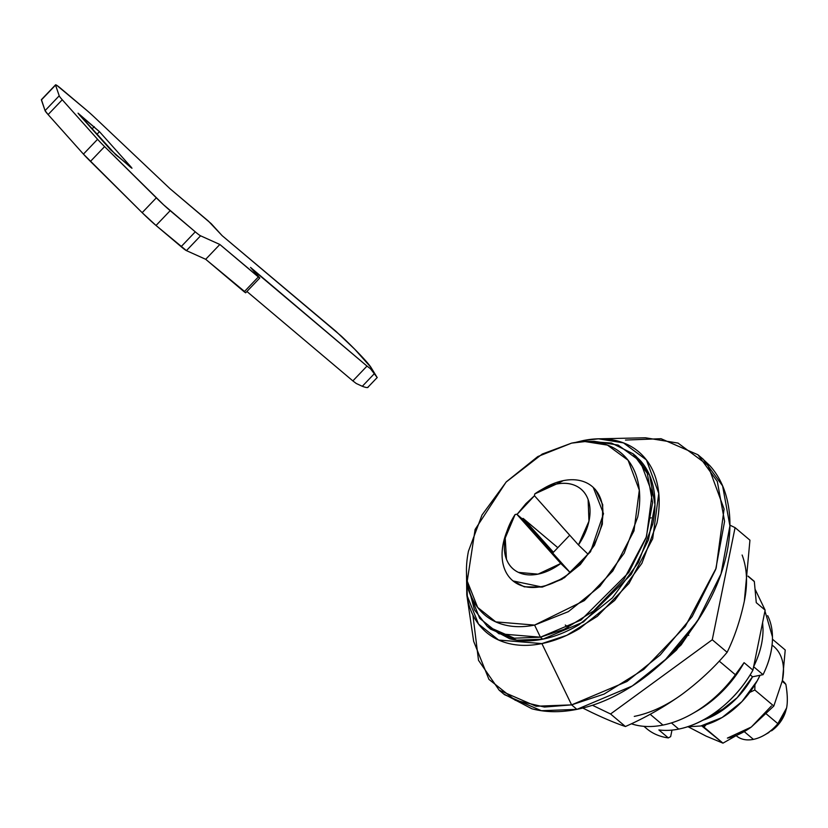 <?xml version="1.0" encoding="UTF-8"?>
<svg xmlns="http://www.w3.org/2000/svg" width="828" height="828" viewBox="0 0 828 828"><rect width="100%" height="100%" fill="white"/><g stroke="black" fill="none" stroke-linecap="round" stroke-linejoin="round"><path stroke-width="1.24" d="M512.925 580.842L524.29 586.824L542.309 587.073L513.06 580.945M534.464 495.734L525.884 503.662L517.014 514.447L534.474 495.744M565.296 625.036L568.381 627.282M647.123 729.023L646.947 728.878A88.317 58.198 -49.8 0 0 668.32 737.914L658.881 729.934A88.317 58.198 -49.8 0 0 678.732 729.085L671.415 722.906L678.732 729.085A88.317 58.198 -49.8 0 0 752.931 670.131L744.072 662.659L735.388 674.748L719.221 661.106L735.388 674.748A97.559 64.294 130.2 0 1 693.326 713.136A97.559 64.294 130.2 0 1 662.949 725.08A97.559 64.294 130.2 0 1 631.371 723.775A97.559 64.294 -49.8 0 0 662.949 725.08L650.166 714.285L662.949 725.08A97.559 64.294 -49.8 0 0 735.388 674.748L744.072 662.659A88.317 58.198 130.2 0 1 694.816 712.256M589.639 441.583L611.416 443.032L633.027 453.754L647.268 473.316L652.609 502.627L646.088 537.858L628.825 572.407L581.008 620.037L540.415 637.187L542.775 639.175L540.415 637.187L564.292 629.249L593.51 611.054L623.908 579.424L646.513 536.637L652.205 493.198L640.23 461.258L618.185 445.091L594.245 441.324L586.576 441.531M571.599 443.125L585.023 441.562L607.441 445.102L628.1 460.244L639.319 490.166L633.989 530.872L612.813 570.968L584.32 600.61L534.577 625.088L540.415 637.187L534.577 625.088L495.765 621.88L477.673 607.431L467.23 581.132L475.117 529.454L506.084 482.082L542.216 454.065L571.599 443.125C582.819 440.869 593.148 441.003 602.567 443.529C611.995 446.064 619.81 450.794 626.009 457.739C632.209 464.674 636.318 473.274 638.347 483.562C640.375 493.84 640.158 505.018 637.705 517.086L624.177 553.197L599.834 586.4L568.37 611.644L534.577 625.088C523.358 627.345 513.039 627.21 503.61 624.674C494.181 622.149 486.367 617.409 480.168 610.474C473.968 603.54 469.859 594.928 467.83 584.651C465.802 574.363 466.019 563.195 468.472 551.127L481.999 515.016L506.343 481.803L537.807 456.559L571.599 443.125M754.163 581.235L748.077 576.102L754.163 581.235A97.559 64.294 130.2 0 1 754.339 581.598A97.559 64.294 -49.8 0 0 754.163 581.235M755.271 589.629L765.134 610.132L756.274 602.66L754.339 581.598L748.057 576.298L754.339 581.598L756.274 602.66L765.134 610.132L752.931 670.131L744.072 662.659A88.317 58.198 -49.8 0 1 697.207 710.91M688.761 635.397L687.789 634.579L688.761 635.397M644.174 726.353A88.317 58.198 130.2 0 0 668.32 737.914L670.659 736.63L671.984 730.11L670.659 736.63L668.32 737.914L658.881 729.934A88.317 58.198 130.2 0 0 678.732 729.085C692.839 726.249 706.626 719.48 720.101 708.768C733.577 698.056 744.517 685.18 752.931 670.131L765.134 610.132M467.23 581.132L468.544 590.271L479.681 618.34L498.994 633.762L540.415 637.187L514.354 638.181L487.319 626.413L474.454 609.832L468.017 585.551M593.221 487.34L603.509 513.681L590.54 551.738L564.458 577.716L542.309 587.073L561.984 579.248L580.304 564.551L594.473 545.217L602.349 524.196L602.722 504.687L595.539 489.648L592.351 486.605M702.837 720.246L727.636 706.419C737.914 698.19 746.204 688.316 752.517 676.797L750.178 674.82L752.517 676.797L763.054 674.675L752.517 676.797A66.757 43.987 -49.8 0 1 702.951 720.184M767.68 615.659A79.074 52.112 -49.8 0 1 763.054 674.675L753.625 666.716L763.054 674.675C769.471 661.603 772.607 649.028 772.462 636.918L764.958 611.012M753.604 666.706C760.021 653.634 763.157 641.048 763.012 628.949L762.609 622.563M41.431 99.639L45.064 110.631L48.107 114.585L83.431 154.112L97.58 139.29L62.255 99.774A20.534 1.428 -136.3 0 1 59.212 95.81L55.548 85.108A20.534 1.428 -136.3 0 1 55.548 84.849A20.534 1.428 -136.3 0 1 61.334 88.886L86.433 110.062A20.534 1.428 -136.3 0 1 95.489 118.218L169.957 188.66L208.459 221.159L222.183 235.701L341.384 336.189A41.079 2.867 -136.3 0 1 370.789 367.094A41.079 2.867 -136.3 0 1 370.426 368.688L374.442 373.573L362.302 386.293L374.442 373.573L377.133 377.464L370.426 368.688L367.001 366.079L370.426 368.688L370.996 367.404L354.746 349.24L335.94 331.324L222.183 235.701L211.212 223.663L169.957 188.66L95.489 118.218A20.534 1.428 43.7 0 0 86.433 110.062L56.832 85.387L55.548 85.108L59.212 95.81A20.534 1.428 43.7 0 0 62.255 99.774L97.58 139.29A20.534 1.428 43.7 0 0 104.597 146.597L163.53 204.754L195.273 231.84A20.534 1.428 43.7 0 0 200.583 235.804L219.844 244.477L259.764 277.991L250.532 267.413L367.001 366.079L352.852 380.901L356.278 383.509L362.302 386.293C366.349 387.783 368.294 387.98 368.129 386.893M130.524 167.225L110.548 149.744L78.805 114.223L99.463 131.662L131.207 167.184L115.765 154.774L78.039 113.167L99.463 131.662L96.845 134.405L99.463 131.662L131.207 167.184L131.973 168.239L130.524 167.225M55.548 84.849L41.4 99.67A20.534 1.428 43.7 0 0 41.4 99.929L55.548 85.108L41.4 99.929L45.064 110.631L59.212 95.81L45.064 110.631A20.534 1.428 43.7 0 0 48.107 114.585L62.255 99.774L48.107 114.585L83.431 154.112L142.157 212.672L156.026 225.475L186.435 250.625L205.696 259.299L244.881 291.746M259.795 277.98L258.346 276.966L244.198 291.787L245.647 292.801L259.795 277.98L250.532 267.413L255.252 271.398L254.651 272.019L255.252 271.398L258.377 274.41L257.56 275.279L258.377 274.41L367.001 366.079L352.852 380.901L246.899 291.477L352.852 380.901L356.278 383.509L362.302 386.293M205.696 259.299L244.198 291.787L258.346 276.966L219.844 244.477L205.696 259.299L219.844 244.477L200.583 235.804L186.435 250.625L205.696 259.299M181.125 246.661A20.534 1.428 43.7 0 0 186.435 250.625L200.583 235.804A20.534 1.428 -136.3 0 1 195.273 231.84L181.125 246.661L195.273 231.84L170.175 210.664L156.026 225.475L181.125 246.661M142.157 212.672A20.534 1.428 43.7 0 0 156.026 225.475L170.175 210.664A20.534 1.428 -136.3 0 1 156.316 197.851L142.157 212.672L156.316 197.851L104.597 146.597L90.449 161.408L142.157 212.672M83.431 154.112A20.534 1.428 43.7 0 0 90.449 161.408L104.597 146.597A20.534 1.428 -136.3 0 1 97.58 139.29L83.431 154.112M92.001 128.992L94.247 126.632L92.001 128.992M370.954 367.342L377.133 377.464M542.557 489.1A61.614 40.603 130.2 0 1 563.278 480.644L556.344 484.101A52.371 34.517 130.2 0 1 588.118 499.563A52.371 34.517 130.2 0 1 578.451 544.948L534.412 495.682L534.774 493.923A52.371 34.517 130.2 0 1 540.384 490.311A52.371 34.517 130.2 0 1 556.344 484.101L563.278 480.644A61.614 40.603 -49.8 0 0 544.472 487.961L541.564 489.627M578.451 544.948L534.412 495.682L534.774 493.923L556.344 484.101C563.878 482.589 570.482 483.21 576.164 485.974C581.846 488.748 585.831 493.271 588.118 499.563L588.956 521.185L578.451 544.948L587.952 554.118A61.614 40.603 -49.8 0 0 600.921 499.615A61.614 40.603 -49.8 0 0 563.278 480.644A61.614 40.603 130.2 0 1 591.202 485.684A61.614 40.603 130.2 0 1 587.952 554.118A61.614 40.603 130.2 0 1 570.264 572.645A61.614 40.603 130.2 0 1 541.719 586.566A61.614 40.603 130.2 0 1 512.035 580.066A61.614 40.603 130.2 0 1 506.964 531.255M736.848 736.206A35.946 23.681 -49.8 0 0 753.418 739.373L744.382 731.745L753.418 739.373A35.946 23.681 130.2 0 1 736.848 736.206M771.53 730.824A25.678 16.922 -49.8 0 0 785.234 712.649M785.865 684.352L782.243 681.299L785.865 684.352C787.531 694.061 787.78 701.927 786.6 707.961L785.368 712.339L777.865 723.672A35.946 23.681 130.2 0 1 766.221 733.991A35.946 23.681 130.2 0 1 753.418 739.373A35.946 23.681 -49.8 0 0 777.865 723.672L766.428 714.015L777.865 723.672L786.6 707.961C787.749 702.258 787.511 694.392 785.865 684.352A35.946 23.681 -49.8 0 0 782.553 680.73M505.018 536.689A61.614 40.603 -49.8 0 0 541.719 586.566L542.309 587.073M587.952 554.118L570.264 572.645L522.044 518.69L523.203 518.452L553.435 552.276L569.705 535.23L539.483 501.354L569.705 535.23L553.435 552.276L523.203 518.452L557.824 547.67L523.203 518.452L522.044 518.69L516.734 514.198L560.763 563.475A52.371 34.517 130.2 0 1 538.024 574.146A52.371 34.517 130.2 0 1 506.457 532.953A52.371 34.517 130.2 0 1 515.099 514.53L516.734 514.198L515.099 514.53L505.225 538.034L506.446 559.179C508.796 565.307 512.801 569.705 518.431 572.376L538.024 574.146L560.763 563.475L516.734 514.198L522.044 518.69L570.264 572.645L560.763 563.475L570.264 572.645A61.614 40.603 -49.8 0 1 541.719 586.566M767.401 733.37L776.943 726.146L785.296 712.515M591.761 712.463L591.772 712.473C605.03 718.776 616.249 723.465 625.419 726.518C616.249 723.465 605.03 718.776 591.772 712.473L591.792 712.473M592.434 705.27L610.567 713.984L712.266 639.754L735.078 527.633L729.934 525.159L735.078 527.633L712.266 639.754L610.567 713.984L592.434 705.27M700.705 616.042L676.455 650.063L658.643 665.878M634.279 716.396A112.97 74.437 -49.8 0 0 682.075 694.309C664.625 706.781 645.736 717.514 625.419 726.518L610.567 713.984L625.419 726.518C645.736 717.514 664.625 706.781 682.075 694.309L682.117 694.278M744.341 601.128L749.94 540.177L744.341 601.128C740.253 620.203 734.519 637.26 727.129 652.298L712.266 639.754L727.129 652.298C714.233 667.544 699.215 681.547 682.075 694.309C699.215 681.547 714.233 667.544 727.129 652.298C734.519 637.26 740.253 620.203 744.341 601.128C747.87 583.781 747.125 568.412 742.116 555.019M582.777 708.033L591.772 712.473L582.788 708.043M749.94 540.177L735.078 527.633L749.94 540.177M650.435 517.997L651.222 517.842M700.695 616.063L681.175 644.877L658.726 665.795M703.728 725.328L703.976 727.129L706.16 724.655L703.976 727.129L701.626 725.825L722.968 743.151L706.139 736.133L722.968 743.151L703.976 727.129L703.728 725.328M751.296 727.046L773.818 706.046L751.296 727.046L722.968 743.151L751.296 727.046A56.48 37.219 -49.8 0 1 727.398 738.09L751.296 727.046L771.437 705.953M772.069 645.105A56.48 37.219 -49.8 0 1 782.419 680.461L785.223 649.98L782.419 680.461L773.818 706.046L754.825 690.014L773.818 706.046L782.419 680.461C784.188 671.787 783.816 664.097 781.311 657.401M688.399 726.912L706.139 736.133L688.399 726.912M754.825 690.014L749.764 692.384L754.825 690.014L754.929 684.766L754.825 690.014M785.223 649.98L772.441 639.195L785.223 649.98M466.474 571.62L467.406 598.468C469.673 609.946 474.258 619.551 481.171 627.282C488.096 635.024 496.81 640.303 507.326 643.128C517.842 645.954 529.361 646.109 541.885 643.584C554.398 641.069 566.963 636.07 579.579 628.597L614.686 600.424L641.855 563.382L656.946 523.089C659.678 509.624 659.916 497.152 657.66 485.684C655.393 474.206 650.808 464.601 643.894 456.87C636.98 449.128 628.266 443.849 617.74 441.024C607.224 438.198 595.705 438.043 583.191 440.568L598.489 438.819L623.474 442.887L646.42 459.923L658.777 493.405L652.681 538.79L629.021 583.409L597.278 616.363L566.797 635.314L541.885 643.584L571.61 704.876L536.058 706.232L499.191 690.19L504.5 694.671L541.367 710.714L576.919 709.358L632.271 685.977L665.577 659.419L697.476 621.031L721.022 573.918L729.903 525.873L722.616 485.912L703.21 459.229L697.9 454.738L717.307 481.42L724.583 521.392L715.702 569.436L692.167 616.549L660.258 654.927L626.962 681.496L571.61 704.876L576.919 709.358L571.61 704.876L604.098 694.081L643.853 669.355L685.263 626.382L716.137 568.184L724.086 508.982L707.961 465.305L678.029 443.084L645.436 437.784L600.217 438.788M625.482 440.061L661.034 438.705L697.9 454.738M633.027 453.754L636.111 456.352L649.628 475.313L654.969 504.625L648.448 539.856L631.184 574.404L583.378 622.025L542.775 639.175L516.713 640.168L490.559 629.145L487.319 626.413M575.501 442.431L583.191 440.568L575.439 442.442M634.517 455.007L640.355 460.575C646.968 467.975 651.357 477.156 653.52 488.137C655.683 499.108 655.455 511.031 652.837 523.907L638.398 562.45L612.42 597.888L578.844 624.83C566.776 631.981 554.75 636.763 542.775 639.175C530.8 641.586 519.787 641.441 509.727 638.74L488.965 627.8M466.795 594.866L473.657 641.327L488.944 679.384L515.254 700.271L544.451 707.05L571.61 704.876L541.885 643.584L498.673 640.054L478.501 624.043L466.795 594.866L466.474 571.703M499.191 690.19L478.501 660.32L472.891 614.976M702.009 458.215L709.979 465.812C719.004 475.903 724.986 488.427 727.936 503.393C730.886 518.359 730.565 534.619 726.994 552.183C723.424 569.736 716.862 587.259 707.319 604.73C697.766 622.211 685.957 638.326 671.881 653.064C657.805 667.803 642.549 680.047 626.092 689.796C609.636 699.556 593.252 706.077 576.919 709.358C560.587 712.639 545.569 712.442 531.845 708.758L503.527 693.854M687.416 726.829L700.809 725.99A66.757 43.987 -49.8 0 0 760.021 675.286M700.809 725.99L722.109 717.524L741.95 701.595L757.309 680.657L760.032 675.286M702.91 720.205L717.39 713.529L737.23 697.611L752.59 676.673M646.658 728.64L643.925 726.332M696.824 711.128L692.715 713.488M377.226 377.506L367.932 387.235M513.826 581.598L512.76 580.697M768.953 732.48L764.389 735.098M784.923 713.56L785.368 712.339M506.156 533.367L507.285 530.293"/></g></svg>
